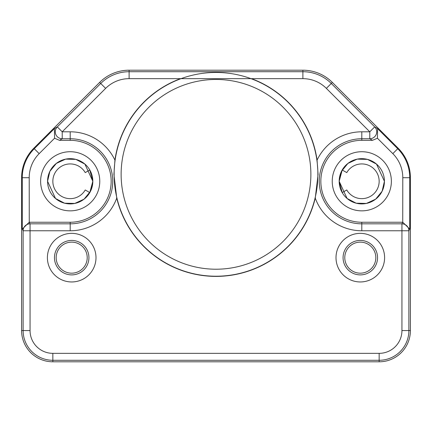 <?xml version="1.0" encoding="UTF-8"?>
<svg xmlns="http://www.w3.org/2000/svg" width="432" height="432" viewBox="0 0 432 432"><rect width="100%" height="100%" fill="white"/><g stroke="black" fill="none" stroke-linecap="round" stroke-linejoin="round"><path stroke-width="0.65" d="M180.495 78.656A102.06 102.06 0 0 0 114.934 160.137L113.918 174.344L116.743 198.088A102.06 102.06 0 0 0 315.257 198.088L318.082 174.344L317.066 160.132A102.06 102.06 0 0 0 251.505 78.656L129.114 78.656L129.114 71.717A40.144 40.144 0 0 0 100.726 83.473L99.657 82.399A41.656 41.656 0 0 1 129.114 70.2L302.886 70.2A41.656 41.656 0 0 1 332.343 82.399L398.201 148.257A41.656 41.656 0 0 1 410.4 177.714L410.4 330.556A31.244 31.244 0 0 1 379.156 361.8L52.844 361.8A31.244 31.244 0 0 1 21.6 330.556L21.6 177.714A41.656 41.656 0 0 1 33.799 148.257L99.657 82.399L33.799 148.257L34.274 148.727A40.991 40.991 0 0 0 22.27 177.714L21.6 177.714M129.114 78.656A33.199 33.199 0 0 0 105.635 88.382L62.213 131.803L62.213 138.748L70.2 138.748L70.2 131.803A49.48 49.48 0 0 1 114.934 160.137M114.124 174.344A101.876 101.876 0 0 0 216 276.221A101.876 101.876 0 0 0 317.876 174.344A101.876 101.876 0 0 0 216 72.463A101.876 101.876 0 0 0 114.124 174.344M71.696 281.956A24.3 24.3 0 0 1 47.396 257.656A24.3 24.3 0 0 1 71.696 233.356A24.3 24.3 0 0 1 95.996 257.656A24.3 24.3 0 0 1 71.696 281.956M360.304 281.956A24.3 24.3 0 0 1 336.004 257.656A24.3 24.3 0 0 1 360.304 233.356A24.3 24.3 0 0 1 384.604 257.656A24.3 24.3 0 0 1 360.304 281.956M317.066 160.137A49.48 49.48 0 0 1 361.8 131.803L369.787 131.803L374.695 126.895L377.59 128.59L377.428 138.245L372.476 140.324L361.8 140.324A40.964 40.964 0 0 0 320.836 181.283A40.964 40.964 0 0 0 361.8 222.248L361.8 230.769A49.48 49.48 0 0 1 315.257 198.088M251.505 78.656L302.886 78.656A33.199 33.199 0 0 1 326.365 88.382L369.787 131.803L369.787 138.748L372.476 140.324M59.524 140.324L54.572 138.245L54.41 128.59L57.305 126.895A6.944 6.939 59.6 0 0 62.213 138.748L59.524 140.324L70.2 140.324L70.2 138.748A42.541 42.541 0 0 1 112.741 181.283A42.541 42.541 0 0 1 70.2 223.825L30.056 223.825L29.268 222.248L70.2 222.248A40.964 40.964 0 0 0 111.164 181.283A40.964 40.964 0 0 0 70.2 140.324M54.41 128.59L34.274 148.727L39.182 153.635A34.047 34.047 0 0 0 29.209 177.714L29.268 222.248M116.743 198.088A49.48 49.48 0 0 1 70.2 230.769L30.056 230.769L30.056 223.825A6.944 6.939 -26.6 0 0 23.117 230.769L23.117 330.556A29.727 29.727 0 0 0 52.844 360.283L379.156 360.283A29.727 29.727 0 0 0 408.883 330.556L408.883 230.769A6.944 6.939 -153.4 0 0 401.944 223.825L361.8 223.825A42.541 42.541 0 0 1 319.259 181.283A42.541 42.541 0 0 1 361.8 138.748L369.787 138.748A6.944 6.939 120.4 0 0 374.695 126.895L331.274 83.473A40.144 40.144 0 0 0 302.886 71.717L302.886 70.2L129.114 70.2L129.114 71.717L302.886 71.717L302.886 78.656M29.209 222.248L22.27 229.073L23.117 230.769L30.056 230.769L30.056 330.556A22.783 22.783 0 0 0 52.844 353.344L379.156 353.344A22.783 22.783 0 0 0 401.944 330.556L401.944 223.825L402.732 222.248L361.8 222.248M402.732 222.248L402.791 177.714A34.047 34.047 0 0 0 392.818 153.635L398.201 148.257L332.343 82.399L326.365 88.382M342.203 192.596L346.766 189.967A17.356 17.356 0 0 0 372.956 194.584A17.356 17.356 0 0 0 372.956 167.989A17.356 17.356 0 0 0 346.766 172.606L342.203 169.976M89.797 169.976L85.234 172.606A17.356 17.356 0 0 0 59.044 167.989A17.356 17.356 0 0 0 59.044 194.584A17.356 17.356 0 0 0 85.234 189.967L89.797 192.596M361.8 230.769L408.883 230.769L409.73 229.073L402.791 222.248M310.873 174.344A94.873 94.873 0 0 0 216 79.466A94.873 94.873 0 0 0 121.127 174.344A94.873 94.873 0 0 0 216 269.217A94.873 94.873 0 0 0 310.873 174.344M71.696 274.892A17.231 17.231 0 0 1 54.459 257.656A17.231 17.231 0 0 1 71.696 240.424A17.231 17.231 0 0 1 88.927 257.656A17.231 17.231 0 0 1 71.696 274.892M71.696 273.175A15.52 15.52 0 0 0 87.215 257.656A15.52 15.52 0 0 0 71.696 242.136A15.52 15.52 0 0 0 56.176 257.656A15.52 15.52 0 0 0 71.696 273.175M360.304 274.892A17.231 17.231 0 0 1 343.073 257.656A17.231 17.231 0 0 1 360.304 240.424A17.231 17.231 0 0 1 377.541 257.656A17.231 17.231 0 0 1 360.304 274.892M360.304 273.175A15.52 15.52 0 0 0 375.824 257.656A15.52 15.52 0 0 0 360.304 242.136A15.52 15.52 0 0 0 344.785 257.656A15.52 15.52 0 0 0 360.304 273.175M105.635 88.382L100.726 83.473L57.305 126.895L62.213 131.803L70.2 131.803M70.2 230.769L70.2 222.248M361.8 131.803L361.8 140.324M29.209 177.714L22.27 177.714L22.27 229.073M39.182 153.635L54.572 138.245M99.77 181.283A29.57 29.57 0 0 1 70.2 210.854A29.57 29.57 0 0 1 40.63 181.283A29.57 29.57 0 0 1 70.2 151.718A29.57 29.57 0 0 1 99.77 181.283M30.056 330.556L21.6 330.556M52.844 353.344L52.844 361.8M379.156 353.344L379.156 361.8M401.944 330.556L410.4 330.556L410.4 177.714L409.73 177.714A40.991 40.991 0 0 0 397.726 148.727L377.59 128.59M377.428 138.245L392.818 153.635M391.37 181.283A29.57 29.57 0 0 1 361.8 210.854A29.57 29.57 0 0 1 332.23 181.283A29.57 29.57 0 0 1 361.8 151.718A29.57 29.57 0 0 1 391.37 181.283M92.826 181.283A22.626 22.626 0 0 1 70.2 203.909A22.626 22.626 0 0 1 47.574 181.283A22.626 22.626 0 0 1 70.2 158.663A22.626 22.626 0 0 1 92.826 181.283A22.615 22.615 0 0 0 89.786 169.981L92.815 181.283L90.52 191.241L84.067 199.163L74.79 203.44L64.573 203.202L55.507 198.488L47.574 181.283L49.88 171.331L56.333 163.409L65.61 159.133L75.827 159.37L84.893 164.079L92.826 181.283A22.615 22.615 0 0 1 89.786 192.591L92.815 181.283M384.426 181.283A22.626 22.626 0 0 1 361.8 203.909A22.626 22.626 0 0 1 339.174 181.283A22.626 22.626 0 0 1 361.8 158.663A22.626 22.626 0 0 1 384.426 181.283L382.12 191.241L375.667 199.163L366.39 203.44L356.173 203.202L347.107 198.488L339.174 181.283A22.615 22.615 0 0 0 342.214 192.591L339.185 181.283L341.48 171.331L347.933 163.409L357.21 159.133L367.427 159.37L376.493 164.079L384.426 181.283M409.73 229.073L409.73 177.714L402.791 177.714M342.214 169.981A22.615 22.615 0 0 0 339.185 181.283L342.214 169.981"/></g></svg>
